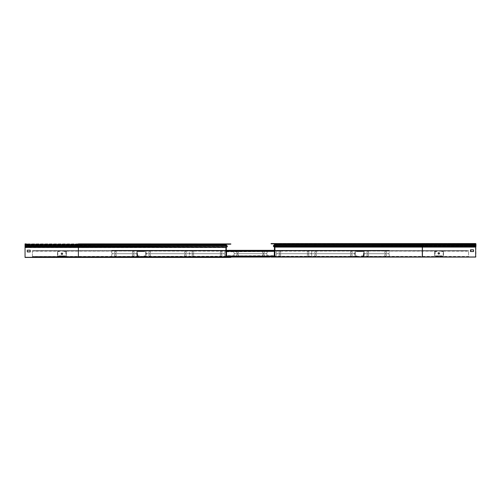 <?xml version="1.0" encoding="UTF-8"?>
<svg xmlns="http://www.w3.org/2000/svg" width="501" height="501" viewBox="0 0 501 501"><rect width="100%" height="100%" fill="white"/><g stroke="black" fill="none" stroke-linecap="round" stroke-linejoin="round"><path stroke-width="0.38" stroke-dasharray="2.5 1.88" d="M229.602 256.781L226.753 256.781A0.539 0.539 0 0 1 226.208 256.243L226.208 251.176A0.539 0.539 0 0 1 226.753 250.638L229.602 250.638M229.602 256.487L226.502 256.243L226.502 251.176L229.602 250.932M226.208 256.243L32.427 256.487L32.427 251.176L32.427 256.781L226.208 256.781L224.98 256.781L226.208 256.781L226.208 250.638L32.427 250.638L226.208 250.932L32.427 250.638L226.208 250.638L32.427 250.638L32.427 251.176L32.427 250.638L32.427 251.176L226.208 250.932L33.655 250.932L226.208 251.176L226.208 250.638L226.208 256.781L32.427 256.781L226.208 256.781L32.427 256.487L226.208 256.781L226.208 251.176M274.498 256.168L274.498 251.79L274.498 256.168L226.502 255.873L274.498 256.168L226.502 256.168L274.498 256.168L226.502 256.168L274.498 256.168L226.502 256.168L274.498 255.873L226.502 256.168L226.502 255.629L274.498 256.168L226.502 256.168L226.502 251.251L274.498 251.251L226.502 251.251L274.498 251.251L226.502 251.251L274.498 251.251L226.502 251.251L274.498 251.251L226.502 251.251L226.502 255.873L274.498 256.168L226.502 255.873L274.498 256.168L226.502 256.168L226.502 251.546L274.498 251.251L226.502 251.251L226.502 255.873L274.498 256.168L274.498 251.251L226.502 251.546L274.498 251.546L226.502 251.546L274.498 251.546L274.498 249.824L274.498 251.79L274.498 251.251L226.502 251.251L226.502 251.79L274.498 251.546L274.498 256.168L226.502 256.168L226.502 251.79L226.502 255.873L274.498 255.629L274.498 256.168L226.502 256.168L274.498 256.168L226.502 256.168L226.502 251.546L226.502 256.168L274.498 256.168L274.498 251.251L226.502 251.251L226.502 256.168L274.498 256.168L226.502 256.168L274.498 256.168L274.498 251.546L274.498 256.168L226.502 256.168L226.502 251.251L274.498 251.251L274.498 255.629L274.498 251.251L274.498 251.79L274.498 251.251L226.502 251.251L274.498 251.251L226.502 251.251L226.502 256.168L274.498 256.168L274.498 251.251L274.498 256.168L226.502 256.168L226.502 251.251L274.498 251.251L274.498 256.168L226.502 256.168M255.723 251.251L257.445 251.546L255.723 251.251M267.897 251.251L269.613 251.546L267.897 251.251M243.555 251.251L245.277 251.546L243.555 251.251M231.387 251.251L233.103 251.546L231.387 251.251M255.723 256.168L257.445 255.873L255.723 256.168M267.897 256.168L269.613 255.873L267.897 256.168M243.555 256.168L245.277 255.873L243.555 256.168M231.387 256.168L233.103 255.873L231.387 256.168M274.498 251.251L274.498 251.79L274.498 251.251L274.498 251.79L274.498 251.251L274.498 251.79L274.498 251.251L226.502 251.251M274.498 250.694A0.539 0.539 0 0 1 274.792 251.176L274.792 256.243A0.539 0.539 0 0 1 274.498 256.725M271.398 250.932L274.498 251.176L274.498 256.243L270.171 256.487L271.398 256.781L270.171 257.082L475.656 256.781L269.876 257.082L422.305 257.082L274.498 256.781L274.498 247.256L273.627 246.523A0.664 0.664 0 0 1 273.584 245.546L274.385 244.745A0.369 0.369 0 0 0 274.498 244.482L274.498 244.344A0.495 0.495 0 0 0 274.003 243.849L269.876 243.849M271.398 250.638L274.247 250.638A0.539 0.539 0 0 1 274.792 251.176L274.792 256.243A0.539 0.539 0 0 1 274.247 256.781L271.398 256.781L274.792 256.781L274.792 247.256L273.922 246.523A0.664 0.664 0 0 1 273.878 245.546L274.68 244.745A0.369 0.369 0 0 0 274.792 244.482L274.792 244.344A0.789 0.789 0 0 0 274.003 243.555L269.876 243.555M274.498 251.176L274.498 256.243M274.247 256.781L270.171 256.781M61.254 253.756A0.676 0.676 0 0 0 61.93 254.433A0.676 0.676 0 0 0 62.606 253.756A0.676 0.676 0 0 0 61.93 253.08A0.676 0.676 0 0 0 61.254 253.756M226.208 254.433L226.208 253.08L225.913 254.433M230.829 243.918L26.277 244.219L230.829 243.918M25.05 257.445L230.829 257.445L25.05 257.445L78.4 257.151L78.4 247.619L226.208 247.619L227.078 246.887A0.664 0.664 0 0 0 227.122 245.91L226.32 245.108A0.369 0.369 0 0 1 226.208 244.845L226.208 244.707A0.495 0.495 0 0 1 226.702 244.219L230.829 244.219M25.05 247.319L25.05 257.151M25.05 246.661L25.05 244.219L26.277 244.219M25.05 247.544L25.05 246.887L78.4 246.887L78.4 245.108L25.05 245.315M25.05 246.116L227.122 245.91M25.05 247.275L78.4 247.438L78.4 246.617L25.05 246.617L25.05 247.5L25.05 243.918L226.702 244.169A0.495 0.495 0 0 0 226.208 244.663A0.495 0.495 0 0 1 226.702 244.169M226.702 244.219L26.277 243.918M226.32 245.108L78.4 245.108L78.4 244.219L25.05 244.219M25.05 247.619L78.4 247.619L78.4 246.887L227.078 246.887M30.21 251.909L27.261 251.909L27.261 250.193L30.21 250.193L30.21 251.909M78.4 257.445L226.208 257.151L226.208 247.619M226.208 250.193L225.913 251.909L226.208 250.193M227.51 257.151L229.233 257.445L227.51 257.151M27.261 257.151L30.21 257.445L27.261 257.151M225.913 257.445L225.913 247.481L226.89 246.661A0.369 0.369 0 0 0 226.915 246.116L226.108 245.315A0.664 0.664 0 0 1 225.913 244.845L225.913 244.707A0.789 0.789 0 0 1 226.702 243.918M274.792 253.393L274.792 254.07L274.792 253.393M274.498 253.393L274.498 254.07L274.498 253.393M438.776 252.717A0.676 0.676 0 0 0 438.099 253.393A0.676 0.676 0 0 0 438.776 254.07A0.676 0.676 0 0 0 439.452 253.393A0.676 0.676 0 0 0 438.776 252.717M475.656 243.555L422.305 243.555M474.428 243.555L274.003 243.849M475.656 244.951L475.656 243.849L422.305 243.849L422.305 244.344L274.498 244.344M475.656 245.753L475.656 244.745L274.385 244.745M475.656 246.298L475.656 245.546L422.305 245.546L422.305 244.344L475.656 244.344L422.6 244.344L422.6 243.849L474.723 243.849L422.6 243.555L475.95 243.555L274.003 243.555M475.656 246.955L475.656 246.523L422.305 246.523L422.305 245.546L273.584 245.546M475.95 247.181L475.95 257.082L275.087 257.082L275.087 247.118L274.11 246.298L275.087 247.118L275.087 257.082L270.171 257.082L475.656 257.082L474.428 256.781L475.656 257.082L475.656 247.256L422.305 247.256L422.305 246.523L273.627 246.523M475.656 247.181L274.792 247.256L274.792 256.781L422.6 256.781L422.6 244.745L475.656 244.745M474.428 256.781L422.305 256.781L422.305 247.256L274.498 247.256M474.428 257.082L422.305 257.082M473.445 251.546L470.489 251.546L470.489 249.824L473.445 249.824L473.739 251.546L473.445 249.824M470.489 256.781L473.445 257.082L470.489 256.781M271.473 256.781L273.195 257.082L271.473 256.781M274.792 257.082L274.792 247.118L273.815 246.298A0.369 0.369 0 0 1 273.79 245.753L274.598 244.951A0.664 0.664 0 0 0 274.792 244.482L274.792 244.344A0.495 0.495 0 0 0 274.298 243.849L271.398 243.849M274.792 251.546L274.498 249.824L274.792 251.546L275.087 249.824L274.792 251.546M225.913 253.713L225.913 254.389L225.913 253.713M226.208 253.713L226.208 254.389L226.208 253.713M61.93 253.036A0.676 0.676 0 0 1 62.606 253.713A0.676 0.676 0 0 1 61.93 254.389A0.676 0.676 0 0 1 61.254 253.713A0.676 0.676 0 0 1 61.93 253.036A0.676 0.676 0 0 1 62.606 253.713A0.676 0.676 0 0 1 61.93 254.389A0.676 0.676 0 0 1 61.254 253.713A0.676 0.676 0 0 1 61.93 253.036M26.277 257.401L25.05 257.401L25.05 247.688L25.05 257.401L229.602 257.401L225.913 257.401L226.108 247.275L78.4 247.575L78.4 243.874L25.05 243.874L25.05 244.663L226.208 244.663M226.108 247.275L226.89 246.617L78.4 246.617L78.4 245.271L25.05 245.271L25.05 244.663L78.4 244.663L78.4 243.918M25.05 257.401L225.913 257.401L225.913 247.438L226.89 246.617A0.369 0.369 0 0 0 226.915 246.072L25.05 246.072L25.05 245.064L226.277 245.064M226.295 247.5L227.078 246.843L25.05 246.843L25.05 245.866L227.078 245.866M26.277 257.101L226.208 257.101L226.208 247.575L227.078 246.843A0.664 0.664 0 0 0 227.122 245.866L226.32 245.064A0.369 0.369 0 0 1 226.208 244.801M230.829 257.401L229.602 257.101L230.829 257.151M229.602 257.101L226.208 257.101L226.208 247.575M227.316 246.354A0.664 0.664 0 0 1 227.078 246.843L226.89 246.617A0.369 0.369 0 0 0 226.915 246.072L226.108 245.271A0.664 0.664 0 0 1 225.913 244.801L225.913 244.663A0.789 0.789 0 0 1 226.702 243.874L229.602 243.874M226.208 250.143L225.913 251.865L226.208 250.143M25.05 257.101L226.208 257.101M25.05 247.575L78.4 247.575L78.4 257.401L78.4 247.438L225.913 247.438M30.21 250.193L27.261 250.193M30.21 257.101L27.261 257.401L30.21 257.101M229.233 257.101L227.51 257.401L229.233 257.101M227.122 245.866L226.108 245.271A0.664 0.664 0 0 1 225.913 244.801L225.913 244.663A0.789 0.789 0 0 1 226.702 243.874L230.829 243.874M78.4 243.874L226.702 243.874M27.261 251.865L27.261 250.143L30.21 250.143L30.21 251.865L27.261 251.865M439.746 253.393A0.676 0.676 0 0 1 439.07 254.07A0.676 0.676 0 0 1 438.394 253.393A0.676 0.676 0 0 1 439.07 252.717A0.676 0.676 0 0 1 439.746 253.393A0.676 0.676 0 0 1 439.07 254.07A0.676 0.676 0 0 1 438.394 253.393A0.676 0.676 0 0 1 439.07 252.717A0.676 0.676 0 0 1 439.746 253.393M274.498 254.07L274.792 252.717L275.087 254.07M274.498 252.717L275.087 252.717M274.892 246.955L273.922 246.523A0.664 0.664 0 0 1 273.878 245.546L274.68 244.745L422.6 244.745L422.6 243.555L274.298 243.555A0.789 0.789 0 0 1 275.087 244.344L275.087 244.482A0.664 0.664 0 0 1 274.892 244.951L274.085 245.753A0.369 0.369 0 0 0 274.11 246.298A0.369 0.369 0 0 1 274.085 245.753L274.892 244.951A0.664 0.664 0 0 0 275.087 244.482L275.087 244.344A0.789 0.789 0 0 0 274.298 243.555L271.398 243.555M475.95 257.082L422.6 256.781L422.6 245.753L475.95 245.546M475.95 246.955L475.95 246.523M475.656 246.523L273.922 246.523L475.95 246.298L475.95 244.745M475.656 245.546L273.878 245.546L422.6 245.753L422.6 244.951L475.95 244.951L475.95 243.555M475.656 243.849L474.723 243.849M274.792 244.482L422.6 244.482L422.6 244.951L274.68 244.745A0.369 0.369 0 0 0 274.792 244.482L274.792 244.344A0.495 0.495 0 0 0 274.298 243.849L270.171 243.849M274.298 243.849L422.6 243.555M273.49 256.781L271.767 257.082L273.49 256.781M473.739 256.781L470.79 257.082L473.739 256.781M475.95 247.118L275.087 247.118M470.79 251.546L470.79 249.824L473.739 249.824L473.739 251.546L470.79 251.546M274.298 243.555L270.171 243.555M224.98 256.781L33.655 256.781L224.98 256.781M66.351 251.79L66.351 251.251L65.813 251.251L66.351 251.251L66.351 256.168L57.502 256.168L57.502 251.251L59.838 251.251L57.797 251.79L59.838 251.251L57.502 251.251L57.502 256.168L66.351 256.168L66.351 251.79M65.813 251.546L66.057 255.873L57.797 255.873L57.797 251.79L57.797 255.873L66.057 255.873L66.057 251.546L64.015 251.546L65.813 251.546M62.913 256.168L60.082 256.168L63.771 255.873L60.082 255.873L63.771 255.873L60.082 255.873L63.771 255.873L60.082 255.873L62.913 256.168M60.947 256.168L60.082 255.873L60.947 256.168M137.161 255.629L137.161 256.168L137.7 256.168L137.161 256.168L137.161 251.251L146.01 251.251L146.01 256.168L143.674 256.168L145.716 255.629L143.674 256.168L146.01 256.168L146.01 251.251L137.161 251.251L137.161 255.629M137.7 255.873L137.456 251.546L145.716 251.546L145.716 255.629L145.716 251.546L137.456 251.546L137.456 255.873L139.497 255.873L137.7 255.873M140.599 251.251L143.43 251.251L139.741 251.546L143.43 251.546L139.741 251.546L143.43 251.546L139.741 251.546L143.43 251.546L140.599 251.251M142.572 251.251L143.43 251.546L142.572 251.251M274.792 256.243L274.792 256.781L468.573 256.781L274.792 256.487L468.573 256.781L468.573 256.243L467.345 256.781L274.792 256.487L274.792 250.638L468.573 250.638L274.792 250.932L468.573 250.638L274.792 250.638L468.573 250.638L468.573 251.176L468.573 250.638L468.573 251.176L274.792 250.932L467.345 250.932L274.792 251.176L274.792 250.638L274.792 256.781L468.573 256.781L468.573 251.176L468.573 256.487L274.792 256.243M276.02 256.781L467.345 256.781L276.02 256.781M434.649 251.79L434.649 251.251L435.187 251.251L434.649 251.251L434.649 256.168L443.498 256.168L443.498 251.251L441.162 251.251L443.203 251.79L441.162 251.251L443.498 251.251L443.498 256.168L434.649 256.168L434.649 251.79M435.187 251.546L434.943 255.873L443.203 255.873L443.203 251.79L443.203 255.873L434.943 255.873L434.943 251.546L436.985 251.546L435.187 251.546M438.087 256.168L440.918 256.168L437.229 255.873L440.918 255.873L437.229 255.873L440.918 255.873L437.229 255.873L440.918 255.873L438.087 256.168M440.053 256.168L440.918 255.873L440.053 256.168M363.839 255.629L363.839 256.168L363.3 256.168L363.839 256.168L363.839 251.251L354.99 251.251L354.99 256.168L357.326 256.168L355.284 255.629L357.326 256.168L354.99 256.168L354.99 251.251L363.839 251.251L363.839 255.629M363.3 255.873L363.544 251.546L355.284 251.546L355.284 255.629L355.284 251.546L363.544 251.546L363.544 255.873L361.503 255.873L363.3 255.873M360.401 251.251L357.57 251.251L361.259 251.546L357.57 251.546L361.259 251.546L357.57 251.546L361.259 251.546L357.57 251.546L360.401 251.251M358.428 251.251L357.57 251.546L358.428 251.251M264.328 252.235A0.896 0.896 0 0 0 263.432 251.339A0.896 0.896 0 0 0 262.537 252.235A0.896 0.896 0 0 1 263.432 251.339A0.896 0.896 0 0 1 264.328 252.235A0.896 0.896 0 0 1 263.432 253.13A0.896 0.896 0 0 1 262.537 252.235A0.896 0.896 0 0 0 263.432 253.13A0.896 0.896 0 0 0 264.328 252.235M280.804 252.235A0.896 0.896 0 0 0 279.902 251.339A0.896 0.896 0 0 0 279.007 252.235A0.896 0.896 0 0 1 279.902 251.339A0.896 0.896 0 0 1 280.804 252.235A0.896 0.896 0 0 1 279.902 253.13A0.896 0.896 0 0 1 279.007 252.235A0.896 0.896 0 0 0 279.902 253.13A0.896 0.896 0 0 0 280.804 252.235M308.942 252.235A0.896 0.896 0 0 0 308.04 251.339A0.896 0.896 0 0 0 307.144 252.235A0.896 0.896 0 0 1 308.04 251.339A0.896 0.896 0 0 1 308.942 252.235A0.896 0.896 0 0 1 308.04 253.13A0.896 0.896 0 0 1 307.144 252.235A0.896 0.896 0 0 0 308.04 253.13A0.896 0.896 0 0 0 308.942 252.235M385.601 251.339A0.896 0.896 0 0 1 386.496 252.235A0.896 0.896 0 0 1 385.601 253.13A0.896 0.896 0 0 1 384.699 252.235A0.896 0.896 0 0 1 385.601 251.339A0.896 0.896 0 0 1 386.496 252.235A0.896 0.896 0 0 1 385.601 253.13A0.896 0.896 0 0 1 384.699 252.235A0.896 0.896 0 0 1 385.601 251.339M367.784 251.339A0.896 0.896 0 0 1 368.686 252.235A0.896 0.896 0 0 1 367.784 253.13A0.896 0.896 0 0 1 366.889 252.235A0.896 0.896 0 0 1 367.784 251.339A0.896 0.896 0 0 1 368.686 252.235A0.896 0.896 0 0 1 367.784 253.13A0.896 0.896 0 0 1 366.889 252.235A0.896 0.896 0 0 1 367.784 251.339M315.611 251.339A0.896 0.896 0 0 1 316.507 252.235A0.896 0.896 0 0 1 315.611 253.13A0.896 0.896 0 0 1 314.709 252.235A0.896 0.896 0 0 1 315.611 251.339A0.896 0.896 0 0 1 316.507 252.235A0.896 0.896 0 0 1 315.611 253.13A0.896 0.896 0 0 1 314.709 252.235A0.896 0.896 0 0 1 315.611 251.339M351.314 251.339A0.896 0.896 0 0 1 352.209 252.235A0.896 0.896 0 0 1 351.314 253.13A0.896 0.896 0 0 1 350.418 252.235A0.896 0.896 0 0 1 351.314 251.339A0.896 0.896 0 0 1 352.209 252.235A0.896 0.896 0 0 1 351.314 253.13A0.896 0.896 0 0 1 350.418 252.235A0.896 0.896 0 0 1 351.314 251.339M279.902 251.339A0.896 0.896 0 0 1 280.804 252.235A0.896 0.896 0 0 1 279.902 253.13A0.896 0.896 0 0 1 279.007 252.235A0.896 0.896 0 0 1 279.902 251.339A0.896 0.896 0 0 1 280.804 252.235A0.896 0.896 0 0 1 279.902 253.13A0.896 0.896 0 0 1 279.007 252.235A0.896 0.896 0 0 1 279.902 251.339M263.432 251.339A0.896 0.896 0 0 1 264.328 252.235A0.896 0.896 0 0 1 263.432 253.13A0.896 0.896 0 0 1 262.537 252.235A0.896 0.896 0 0 1 263.432 251.339A0.896 0.896 0 0 1 264.328 252.235A0.896 0.896 0 0 1 263.432 253.13A0.896 0.896 0 0 1 262.537 252.235A0.896 0.896 0 0 1 263.432 251.339M233.879 251.251L233.879 252.479A1.227 1.227 0 0 0 235.107 253.713A1.227 1.227 0 0 1 233.879 252.479A1.227 1.227 0 0 0 235.107 253.713L265.893 253.713A1.227 1.227 0 0 0 267.121 252.479L267.121 250.882L267.121 252.479A1.227 1.227 0 0 1 265.893 253.713L235.107 253.713A1.227 1.227 0 0 1 233.879 252.479A1.227 1.227 0 0 0 235.107 253.713L265.893 253.713A1.227 1.227 0 0 0 267.121 252.479L267.121 250.882L267.121 252.479A1.227 1.227 0 0 1 265.893 253.713L235.107 253.713A1.227 1.227 0 0 1 233.879 252.479L233.879 250.882L233.879 252.479A1.227 1.227 0 0 0 235.107 253.713L265.893 253.713A1.227 1.227 0 0 0 267.121 252.479A1.227 1.227 0 0 1 265.893 253.713A1.227 1.227 0 0 0 267.121 252.479A1.227 1.227 0 0 1 265.893 253.713L235.107 253.713A1.227 1.227 0 0 1 233.879 252.479L233.879 250.4L224.786 250.4L224.786 250.882L233.879 250.663L224.786 250.882L224.786 250.4L233.879 250.4L224.786 250.4L224.786 252.479A1.227 1.227 0 0 1 223.552 253.713L147.225 253.713L223.552 253.713A1.227 1.227 0 0 0 224.786 252.479L224.786 250.882L224.786 252.479A1.227 1.227 0 0 1 223.552 253.713L147.225 253.713L223.552 253.713A1.227 1.227 0 0 0 224.786 252.479A1.227 1.227 0 0 1 223.552 253.713A1.227 1.227 0 0 0 224.786 252.479A1.227 1.227 0 0 1 223.552 253.713L190.499 253.713A1.227 1.227 0 0 1 189.272 252.479A1.227 1.227 0 0 0 190.499 253.713A1.227 1.227 0 0 1 189.272 252.479L189.272 250.343L389.283 250.343L311.728 250.638L311.728 252.479A1.227 1.227 0 0 1 310.501 253.713L277.448 253.713A1.227 1.227 0 0 1 276.214 252.479A1.227 1.227 0 0 0 277.448 253.713A1.227 1.227 0 0 1 276.214 252.479L276.214 250.882L276.214 252.479A1.227 1.227 0 0 0 277.448 253.713L353.775 253.713L277.448 253.713A1.227 1.227 0 0 1 276.214 252.479L276.214 250.4L276.214 250.882L276.214 250.4L267.121 250.4L267.121 250.882L267.121 250.4L267.121 250.882L274.498 250.663M389.283 250.882L389.283 250.343L111.717 250.343L111.717 250.882L111.717 250.343L189.272 250.343L111.717 250.343L111.717 250.882L389.283 250.343L389.283 250.882L364.095 250.882L364.095 252.479A1.227 1.227 0 0 0 365.329 253.713A1.227 1.227 0 0 1 364.095 252.479L364.095 250.882L364.095 252.479A1.227 1.227 0 0 0 365.329 253.713L388.056 253.713L365.329 253.713A1.227 1.227 0 0 1 364.095 252.479L364.095 250.4L364.095 250.882L389.283 250.882L364.095 250.882L389.283 250.882L389.283 252.479A1.227 1.227 0 0 1 388.056 253.713A1.227 1.227 0 0 0 389.283 252.479L389.283 250.882M364.095 250.4L355.002 250.4L355.002 250.882L355.002 250.4L355.002 250.882L364.095 250.663L355.002 250.4L364.095 250.4M145.998 250.4L145.998 252.479A1.227 1.227 0 0 0 147.225 253.713A1.227 1.227 0 0 1 145.998 252.479L145.998 250.882L145.998 252.479A1.227 1.227 0 0 0 147.225 253.713A1.227 1.227 0 0 1 145.998 252.479L145.998 250.4L136.905 250.4L136.905 250.882L136.905 250.4L136.905 250.882L145.998 250.882L136.905 250.663L145.998 250.4M274.498 250.343L388.338 250.343L189.272 250.343L189.272 252.479A1.227 1.227 0 0 0 190.499 253.713L223.552 253.713L190.499 253.713A1.227 1.227 0 0 0 189.272 254.94L189.272 257.082L111.717 257.082L111.717 254.94A1.227 1.227 0 0 1 112.944 253.713L135.671 253.713L112.944 253.713A1.227 1.227 0 0 0 111.717 254.94A1.227 1.227 0 0 1 112.944 253.713L135.671 253.713A1.227 1.227 0 0 1 136.905 254.94A1.227 1.227 0 0 0 135.671 253.713L112.944 253.713A1.227 1.227 0 0 1 111.717 252.479L111.717 250.882L136.905 250.882L136.905 252.479A1.227 1.227 0 0 1 135.671 253.713L112.944 253.713L135.671 253.713A1.227 1.227 0 0 0 136.905 252.479L136.905 250.882L111.717 250.882L136.905 250.882L111.717 250.882L111.717 252.479A1.227 1.227 0 0 0 112.944 253.713L135.671 253.713A1.227 1.227 0 0 0 136.905 252.479A1.227 1.227 0 0 1 135.671 253.713L112.944 253.713A1.227 1.227 0 0 1 111.717 252.479L111.717 250.882L111.717 252.479A1.227 1.227 0 0 0 112.944 253.713A1.227 1.227 0 0 0 111.717 254.94L111.717 257.082L389.283 257.082L311.728 256.781L311.728 254.94A1.227 1.227 0 0 0 310.501 253.713A1.227 1.227 0 0 0 311.728 252.479L311.728 250.882L311.728 252.479A1.227 1.227 0 0 1 310.501 253.713L277.448 253.713L310.501 253.713A1.227 1.227 0 0 0 311.728 252.479L311.728 250.343L389.283 250.638L111.717 250.638L311.728 250.638L189.272 250.882L189.272 250.343L226.208 250.343M388.338 250.343L389.283 250.343L388.338 250.343M355.002 252.479L355.002 250.882L355.002 252.479A1.227 1.227 0 0 1 353.775 253.713A1.227 1.227 0 0 0 355.002 252.479L355.002 250.882L355.002 252.479A1.227 1.227 0 0 1 353.775 253.713A1.227 1.227 0 0 0 355.002 252.479M233.879 250.663L224.786 250.4L224.786 250.882L224.786 250.4L226.208 250.4M274.498 250.4L267.121 250.4L267.121 250.882L267.121 250.4L276.214 250.4L276.214 252.479A1.227 1.227 0 0 0 277.448 253.713A1.227 1.227 0 0 1 276.214 252.479L276.214 250.882L276.214 252.479A1.227 1.227 0 0 0 277.448 253.713L310.501 253.713L277.448 253.713A1.227 1.227 0 0 0 276.214 254.94A1.227 1.227 0 0 1 277.448 253.713A1.227 1.227 0 0 0 276.214 254.94L276.214 256.537L276.214 254.94A1.227 1.227 0 0 1 277.448 253.713L353.775 253.713L277.448 253.713A1.227 1.227 0 0 0 276.214 254.94L276.214 257.019L276.214 256.537L276.214 257.019L267.121 257.019L267.121 256.537L267.121 257.019L276.214 257.019L267.121 256.537L274.498 256.756M311.728 250.343L311.728 250.882L311.728 250.343M270.171 250.663L274.416 250.663M226.208 257.019L224.786 257.019L224.786 256.537L233.879 256.756L224.786 256.537L224.786 257.019L233.879 257.019L224.786 257.019L224.786 254.94A1.227 1.227 0 0 0 223.552 253.713L147.225 253.713L223.552 253.713A1.227 1.227 0 0 1 224.786 254.94L224.786 256.537L224.786 254.94A1.227 1.227 0 0 0 223.552 253.713L147.225 253.713L223.552 253.713A1.227 1.227 0 0 1 224.786 254.94A1.227 1.227 0 0 0 223.552 253.713A1.227 1.227 0 0 1 224.786 254.94A1.227 1.227 0 0 0 223.552 253.713L190.499 253.713A1.227 1.227 0 0 0 189.272 254.94A1.227 1.227 0 0 1 190.499 253.713L223.552 253.713A1.227 1.227 0 0 0 224.786 252.479L224.786 250.663L226.208 250.663M226.584 250.663L230.829 250.663M236.672 252.235A0.896 0.896 0 0 1 237.568 251.339A0.896 0.896 0 0 1 238.463 252.235A0.896 0.896 0 0 0 237.568 251.339A0.896 0.896 0 0 0 236.672 252.235A0.896 0.896 0 0 0 237.568 253.13A0.896 0.896 0 0 0 238.463 252.235A0.896 0.896 0 0 1 237.568 253.13A0.896 0.896 0 0 1 236.672 252.235M220.196 252.235A0.896 0.896 0 0 1 221.098 251.339A0.896 0.896 0 0 1 221.993 252.235A0.896 0.896 0 0 0 221.098 251.339A0.896 0.896 0 0 0 220.196 252.235A0.896 0.896 0 0 0 221.098 253.13A0.896 0.896 0 0 0 221.993 252.235A0.896 0.896 0 0 1 221.098 253.13A0.896 0.896 0 0 1 220.196 252.235M192.058 252.235A0.896 0.896 0 0 1 192.96 251.339A0.896 0.896 0 0 1 193.856 252.235A0.896 0.896 0 0 0 192.96 251.339A0.896 0.896 0 0 0 192.058 252.235A0.896 0.896 0 0 0 192.96 253.13A0.896 0.896 0 0 0 193.856 252.235A0.896 0.896 0 0 1 192.96 253.13A0.896 0.896 0 0 1 192.058 252.235M115.399 251.339A0.896 0.896 0 0 0 114.504 252.235A0.896 0.896 0 0 0 115.399 253.13A0.896 0.896 0 0 0 116.301 252.235A0.896 0.896 0 0 0 115.399 251.339A0.896 0.896 0 0 0 114.504 252.235A0.896 0.896 0 0 0 115.399 253.13A0.896 0.896 0 0 0 116.301 252.235A0.896 0.896 0 0 0 115.399 251.339M133.216 251.339A0.896 0.896 0 0 0 132.314 252.235A0.896 0.896 0 0 0 133.216 253.13A0.896 0.896 0 0 0 134.111 252.235A0.896 0.896 0 0 0 133.216 251.339A0.896 0.896 0 0 0 132.314 252.235A0.896 0.896 0 0 0 133.216 253.13A0.896 0.896 0 0 0 134.111 252.235A0.896 0.896 0 0 0 133.216 251.339M185.389 251.339A0.896 0.896 0 0 0 184.493 252.235A0.896 0.896 0 0 0 185.389 253.13A0.896 0.896 0 0 0 186.291 252.235A0.896 0.896 0 0 0 185.389 251.339A0.896 0.896 0 0 0 184.493 252.235A0.896 0.896 0 0 0 185.389 253.13A0.896 0.896 0 0 0 186.291 252.235A0.896 0.896 0 0 0 185.389 251.339M149.686 251.339A0.896 0.896 0 0 0 148.791 252.235A0.896 0.896 0 0 0 149.686 253.13A0.896 0.896 0 0 0 150.582 252.235A0.896 0.896 0 0 0 149.686 251.339A0.896 0.896 0 0 0 148.791 252.235A0.896 0.896 0 0 0 149.686 253.13A0.896 0.896 0 0 0 150.582 252.235A0.896 0.896 0 0 0 149.686 251.339M221.098 251.339A0.896 0.896 0 0 0 220.196 252.235A0.896 0.896 0 0 0 221.098 253.13A0.896 0.896 0 0 0 221.993 252.235A0.896 0.896 0 0 0 221.098 251.339A0.896 0.896 0 0 0 220.196 252.235A0.896 0.896 0 0 0 221.098 253.13A0.896 0.896 0 0 0 221.993 252.235A0.896 0.896 0 0 0 221.098 251.339M237.568 251.339A0.896 0.896 0 0 0 236.672 252.235A0.896 0.896 0 0 0 237.568 253.13A0.896 0.896 0 0 0 238.463 252.235A0.896 0.896 0 0 0 237.568 251.339A0.896 0.896 0 0 0 236.672 252.235A0.896 0.896 0 0 0 237.568 253.13A0.896 0.896 0 0 0 238.463 252.235A0.896 0.896 0 0 0 237.568 251.339M388.056 253.713A1.227 1.227 0 0 0 389.283 252.479A1.227 1.227 0 0 1 388.056 253.713L365.329 253.713A1.227 1.227 0 0 0 364.095 254.94A1.227 1.227 0 0 1 365.329 253.713L388.056 253.713A1.227 1.227 0 0 1 389.283 254.94L389.283 257.082L111.717 257.082L189.272 257.082L111.717 257.082L111.717 256.537L389.283 257.082L389.283 256.537L364.095 256.537L364.095 254.94A1.227 1.227 0 0 1 365.329 253.713A1.227 1.227 0 0 0 364.095 254.94L364.095 257.019L364.095 256.537L389.283 256.537L364.095 256.537L389.283 256.537L389.283 254.94A1.227 1.227 0 0 0 388.056 253.713A1.227 1.227 0 0 1 389.283 254.94L389.283 256.537L389.283 254.94A1.227 1.227 0 0 0 388.056 253.713M233.879 250.882L267.121 250.882L233.879 250.882L267.121 250.882L233.879 250.882L267.121 250.882L233.879 250.882L267.121 250.882L267.121 252.479L267.121 250.663M264.328 255.184A0.896 0.896 0 0 1 263.432 256.086A0.896 0.896 0 0 1 262.537 255.184A0.896 0.896 0 0 0 263.432 256.086A0.896 0.896 0 0 0 264.328 255.184A0.896 0.896 0 0 0 263.432 254.289A0.896 0.896 0 0 0 262.537 255.184A0.896 0.896 0 0 1 263.432 254.289A0.896 0.896 0 0 1 264.328 255.184M280.804 255.184A0.896 0.896 0 0 1 279.902 256.086A0.896 0.896 0 0 1 279.007 255.184A0.896 0.896 0 0 0 279.902 256.086A0.896 0.896 0 0 0 280.804 255.184A0.896 0.896 0 0 0 279.902 254.289A0.896 0.896 0 0 0 279.007 255.184A0.896 0.896 0 0 1 279.902 254.289A0.896 0.896 0 0 1 280.804 255.184M308.942 255.184A0.896 0.896 0 0 1 308.04 256.086A0.896 0.896 0 0 1 307.144 255.184A0.896 0.896 0 0 0 308.04 256.086A0.896 0.896 0 0 0 308.942 255.184A0.896 0.896 0 0 0 308.04 254.289A0.896 0.896 0 0 0 307.144 255.184A0.896 0.896 0 0 1 308.04 254.289A0.896 0.896 0 0 1 308.942 255.184M385.601 256.086A0.896 0.896 0 0 0 386.496 255.184A0.896 0.896 0 0 0 385.601 254.289A0.896 0.896 0 0 0 384.699 255.184A0.896 0.896 0 0 0 385.601 256.086A0.896 0.896 0 0 0 386.496 255.184A0.896 0.896 0 0 0 385.601 254.289A0.896 0.896 0 0 0 384.699 255.184A0.896 0.896 0 0 0 385.601 256.086M367.784 256.086A0.896 0.896 0 0 0 368.686 255.184A0.896 0.896 0 0 0 367.784 254.289A0.896 0.896 0 0 0 366.889 255.184A0.896 0.896 0 0 0 367.784 256.086A0.896 0.896 0 0 0 368.686 255.184A0.896 0.896 0 0 0 367.784 254.289A0.896 0.896 0 0 0 366.889 255.184A0.896 0.896 0 0 0 367.784 256.086M315.611 256.086A0.896 0.896 0 0 0 316.507 255.184A0.896 0.896 0 0 0 315.611 254.289A0.896 0.896 0 0 0 314.709 255.184A0.896 0.896 0 0 0 315.611 256.086A0.896 0.896 0 0 0 316.507 255.184A0.896 0.896 0 0 0 315.611 254.289A0.896 0.896 0 0 0 314.709 255.184A0.896 0.896 0 0 0 315.611 256.086M351.314 256.086A0.896 0.896 0 0 0 352.209 255.184A0.896 0.896 0 0 0 351.314 254.289A0.896 0.896 0 0 0 350.418 255.184A0.896 0.896 0 0 0 351.314 256.086A0.896 0.896 0 0 0 352.209 255.184A0.896 0.896 0 0 0 351.314 254.289A0.896 0.896 0 0 0 350.418 255.184A0.896 0.896 0 0 0 351.314 256.086M279.902 256.086A0.896 0.896 0 0 0 280.804 255.184A0.896 0.896 0 0 0 279.902 254.289A0.896 0.896 0 0 0 279.007 255.184A0.896 0.896 0 0 0 279.902 256.086A0.896 0.896 0 0 0 280.804 255.184A0.896 0.896 0 0 0 279.902 254.289A0.896 0.896 0 0 0 279.007 255.184A0.896 0.896 0 0 0 279.902 256.086M263.432 256.086A0.896 0.896 0 0 0 264.328 255.184A0.896 0.896 0 0 0 263.432 254.289A0.896 0.896 0 0 0 262.537 255.184A0.896 0.896 0 0 0 263.432 256.086A0.896 0.896 0 0 0 264.328 255.184A0.896 0.896 0 0 0 263.432 254.289A0.896 0.896 0 0 0 262.537 255.184A0.896 0.896 0 0 0 263.432 256.086M364.095 257.019L355.002 257.019L355.002 256.537L355.002 257.019L355.002 256.537L364.095 256.756L355.002 257.019L364.095 257.019M233.879 256.756L233.879 254.94A1.227 1.227 0 0 1 235.107 253.713A1.227 1.227 0 0 0 233.879 254.94L233.879 257.019L233.879 256.537L233.879 257.019L224.786 256.756L224.786 254.94L224.786 257.019L233.879 257.019L233.879 254.94A1.227 1.227 0 0 1 235.107 253.713A1.227 1.227 0 0 0 233.879 254.94L233.879 256.537L267.121 256.537L267.121 254.94A1.227 1.227 0 0 0 265.893 253.713L235.107 253.713L265.893 253.713A1.227 1.227 0 0 1 267.121 254.94L267.121 256.756L233.879 256.537L267.121 256.537L233.879 256.537L267.121 256.537L233.879 256.537L233.879 254.94A1.227 1.227 0 0 1 235.107 253.713A1.227 1.227 0 0 0 233.879 254.94L233.879 256.537L267.121 256.537L267.121 257.019L276.214 256.756L269.876 257.019M145.998 257.019L145.998 254.94A1.227 1.227 0 0 1 147.225 253.713A1.227 1.227 0 0 0 145.998 254.94L145.998 256.537L145.998 254.94A1.227 1.227 0 0 1 147.225 253.713A1.227 1.227 0 0 0 145.998 254.94L145.998 257.019L136.905 257.019L136.905 256.537L136.905 257.019L136.905 256.537L145.998 256.537L136.905 256.756L145.998 257.019M136.905 254.94L136.905 256.537L136.905 254.94A1.227 1.227 0 0 0 135.671 253.713A1.227 1.227 0 0 1 136.905 254.94M269.876 257.082L389.283 256.781L111.717 256.781L311.728 256.781L189.272 256.537L189.272 257.082L311.728 257.082L311.728 254.94L311.728 257.082L311.728 256.537L276.214 256.537L276.214 254.94A1.227 1.227 0 0 1 277.448 253.713L310.501 253.713A1.227 1.227 0 0 1 311.728 254.94A1.227 1.227 0 0 0 310.501 253.713L277.448 253.713A1.227 1.227 0 0 0 276.214 254.94L276.214 256.537L276.214 254.94A1.227 1.227 0 0 1 277.448 253.713L310.501 253.713A1.227 1.227 0 0 1 311.728 254.94L311.728 256.537L355.002 256.537L355.002 254.94A1.227 1.227 0 0 0 353.775 253.713A1.227 1.227 0 0 1 355.002 254.94L355.002 256.537L267.121 256.756M388.338 257.082L389.283 257.082L388.338 257.082M233.879 256.168L233.879 254.94A1.227 1.227 0 0 1 235.107 253.713L265.893 253.713L235.107 253.713A1.227 1.227 0 0 0 233.879 254.94L233.879 256.168M265.893 253.713A1.227 1.227 0 0 1 267.121 254.94A1.227 1.227 0 0 0 265.893 253.713L235.107 253.713L265.893 253.713A1.227 1.227 0 0 1 267.121 254.94A1.227 1.227 0 0 0 265.893 253.713A1.227 1.227 0 0 1 267.121 254.94L267.121 256.168L267.121 254.94A1.227 1.227 0 0 0 265.893 253.713M226.208 257.082L189.272 257.082L189.272 254.94A1.227 1.227 0 0 1 190.499 253.713L223.552 253.713A1.227 1.227 0 0 1 224.786 254.94L224.786 256.756L226.208 256.756M236.672 255.184A0.896 0.896 0 0 0 237.568 256.086A0.896 0.896 0 0 0 238.463 255.184A0.896 0.896 0 0 1 237.568 256.086A0.896 0.896 0 0 1 236.672 255.184A0.896 0.896 0 0 1 237.568 254.289A0.896 0.896 0 0 1 238.463 255.184A0.896 0.896 0 0 0 237.568 254.289A0.896 0.896 0 0 0 236.672 255.184M220.196 255.184A0.896 0.896 0 0 0 221.098 256.086A0.896 0.896 0 0 0 221.993 255.184A0.896 0.896 0 0 1 221.098 256.086A0.896 0.896 0 0 1 220.196 255.184A0.896 0.896 0 0 1 221.098 254.289A0.896 0.896 0 0 1 221.993 255.184A0.896 0.896 0 0 0 221.098 254.289A0.896 0.896 0 0 0 220.196 255.184M192.058 255.184A0.896 0.896 0 0 0 192.96 256.086A0.896 0.896 0 0 0 193.856 255.184A0.896 0.896 0 0 1 192.96 256.086A0.896 0.896 0 0 1 192.058 255.184A0.896 0.896 0 0 1 192.96 254.289A0.896 0.896 0 0 1 193.856 255.184A0.896 0.896 0 0 0 192.96 254.289A0.896 0.896 0 0 0 192.058 255.184M115.399 256.086A0.896 0.896 0 0 1 114.504 255.184A0.896 0.896 0 0 1 115.399 254.289A0.896 0.896 0 0 1 116.301 255.184A0.896 0.896 0 0 1 115.399 256.086A0.896 0.896 0 0 1 114.504 255.184A0.896 0.896 0 0 1 115.399 254.289A0.896 0.896 0 0 1 116.301 255.184A0.896 0.896 0 0 1 115.399 256.086M133.216 256.086A0.896 0.896 0 0 1 132.314 255.184A0.896 0.896 0 0 1 133.216 254.289A0.896 0.896 0 0 1 134.111 255.184A0.896 0.896 0 0 1 133.216 256.086A0.896 0.896 0 0 1 132.314 255.184A0.896 0.896 0 0 1 133.216 254.289A0.896 0.896 0 0 1 134.111 255.184A0.896 0.896 0 0 1 133.216 256.086M185.389 256.086A0.896 0.896 0 0 1 184.493 255.184A0.896 0.896 0 0 1 185.389 254.289A0.896 0.896 0 0 1 186.291 255.184A0.896 0.896 0 0 1 185.389 256.086A0.896 0.896 0 0 1 184.493 255.184A0.896 0.896 0 0 1 185.389 254.289A0.896 0.896 0 0 1 186.291 255.184A0.896 0.896 0 0 1 185.389 256.086M149.686 256.086A0.896 0.896 0 0 1 148.791 255.184A0.896 0.896 0 0 1 149.686 254.289A0.896 0.896 0 0 1 150.582 255.184A0.896 0.896 0 0 1 149.686 256.086A0.896 0.896 0 0 1 148.791 255.184A0.896 0.896 0 0 1 149.686 254.289A0.896 0.896 0 0 1 150.582 255.184A0.896 0.896 0 0 1 149.686 256.086M221.098 256.086A0.896 0.896 0 0 1 220.196 255.184A0.896 0.896 0 0 1 221.098 254.289A0.896 0.896 0 0 1 221.993 255.184A0.896 0.896 0 0 1 221.098 256.086A0.896 0.896 0 0 1 220.196 255.184A0.896 0.896 0 0 1 221.098 254.289A0.896 0.896 0 0 1 221.993 255.184A0.896 0.896 0 0 1 221.098 256.086M237.568 256.086A0.896 0.896 0 0 1 236.672 255.184A0.896 0.896 0 0 1 237.568 254.289A0.896 0.896 0 0 1 238.463 255.184A0.896 0.896 0 0 1 237.568 256.086A0.896 0.896 0 0 1 236.672 255.184A0.896 0.896 0 0 1 237.568 254.289A0.896 0.896 0 0 1 238.463 255.184A0.896 0.896 0 0 1 237.568 256.086M111.717 254.94L111.717 256.537L136.905 256.537L111.717 256.537L136.905 256.537L111.717 256.537L111.717 254.94M353.775 253.713A1.227 1.227 0 0 1 355.002 254.94A1.227 1.227 0 0 0 353.775 253.713M267.121 256.168L267.121 256.537M230.829 256.756L226.584 256.756M274.416 256.756L270.171 256.756M271.398 257.082L271.398 256.487M226.208 244.707L25.05 244.707M226.208 244.845L25.05 244.845M275.087 244.482L274.498 244.482M225.913 244.663L25.05 244.801L78.4 244.801L78.4 245.271L226.32 245.064M274.792 244.344L475.95 244.344M275.087 244.344L475.95 244.482M355.002 250.882L276.214 250.882L355.002 250.882M224.786 250.882L145.998 250.882L224.786 250.882M311.728 250.882L276.214 250.882L311.728 250.882M224.786 256.537L145.998 256.537L224.786 256.537"/><path stroke-width="0.75" d="M229.602 256.781L226.753 256.781A0.539 0.539 0 0 1 226.208 256.243M229.602 256.487L226.502 256.243L226.502 251.176L229.602 250.932M226.208 251.176A0.539 0.539 0 0 1 226.753 250.638L229.602 250.638M274.498 251.251L226.502 251.251M274.498 256.168L226.502 256.168M271.398 250.638L274.247 250.638A0.539 0.539 0 0 1 274.498 250.694M271.398 250.932L274.498 251.176M274.498 256.725A0.539 0.539 0 0 1 274.247 256.781L274.498 247.256L273.627 246.523A0.664 0.664 0 0 1 273.584 245.546L274.385 244.745A0.369 0.369 0 0 0 274.498 244.482L274.498 244.344A0.495 0.495 0 0 0 274.003 243.849L271.104 243.849M274.498 256.243L271.398 256.781M270.171 256.781L271.398 256.487M61.254 253.756A0.676 0.676 0 0 0 61.93 254.433A0.676 0.676 0 0 0 62.606 253.756A0.676 0.676 0 0 0 61.93 253.08A0.676 0.676 0 0 0 61.254 253.756M230.829 243.918L78.4 243.874M229.602 243.918L226.702 243.918A0.789 0.789 0 0 0 225.913 244.707L225.913 244.845A0.664 0.664 0 0 0 226.108 245.315L226.915 246.116A0.369 0.369 0 0 1 226.89 246.661L226.108 247.319L227.078 246.887A0.664 0.664 0 0 0 227.122 245.91L226.32 245.108A0.369 0.369 0 0 1 226.208 244.845L226.208 244.707A0.495 0.495 0 0 1 226.702 244.219L229.602 244.219M226.108 247.319L78.4 247.481L78.4 246.116L25.05 246.116L25.05 243.874M229.602 257.445L225.913 257.445L225.913 247.481M229.602 257.151L226.208 257.151L226.295 247.544M227.078 246.887L25.05 246.661L25.05 257.445L225.913 257.445M25.05 246.661L25.05 246.116M226.702 243.918L78.4 243.918L226.702 243.918M26.277 243.874L25.05 243.918M25.05 247.481L78.4 247.481L78.4 257.445M30.21 251.909L30.21 250.193L27.261 250.193L27.261 251.909L30.21 251.909M438.776 252.717A0.676 0.676 0 0 0 438.099 253.393A0.676 0.676 0 0 0 438.776 254.07A0.676 0.676 0 0 0 439.452 253.393A0.676 0.676 0 0 0 438.776 252.717M475.656 246.523L475.656 257.082L475.656 243.555L271.104 243.555M271.104 256.781L274.247 256.781M271.104 257.082L422.305 257.082L422.305 247.118L274.792 247.118L274.792 257.082M475.656 247.118L422.305 247.118L422.305 246.298L273.815 246.298L274.792 247.118M273.627 246.523L273.815 246.298A0.369 0.369 0 0 1 273.79 245.753L274.598 244.951A0.664 0.664 0 0 0 274.792 244.482L274.792 244.344A0.789 0.789 0 0 0 274.003 243.555L422.6 243.555M474.428 243.849L475.95 243.849L475.95 246.523M475.656 257.082L422.305 257.082M473.445 251.546L473.445 249.824L470.489 249.824L470.489 251.546L473.445 251.546L470.79 251.546L470.79 249.824L473.445 249.824M229.602 257.401L230.829 257.401M230.829 257.151L226.208 257.101M229.602 244.169L230.829 244.169M227.316 246.354A0.664 0.664 0 0 0 227.122 245.866L226.32 245.064A0.369 0.369 0 0 1 226.208 244.801L225.913 244.801M26.277 244.169L25.05 244.169M27.261 250.193L27.261 251.865L30.21 251.865L30.21 250.193M474.723 243.555L475.95 243.849M226.208 250.343L274.498 250.343M274.498 250.4L267.121 250.4L267.121 250.882L233.879 250.882L233.879 251.251L233.879 250.4L226.208 250.4M267.121 250.663L270.171 250.663M226.208 250.663L226.584 250.663M230.829 250.663L233.879 250.663M267.121 250.882L267.121 251.251L267.121 250.882M233.879 250.882L233.879 251.251M226.208 257.019L233.879 257.019L233.879 256.168L233.879 256.537L267.121 256.537L267.121 256.168M269.876 257.082L226.208 257.082M269.876 257.019L267.121 257.019L267.121 256.537M233.879 256.756L230.829 256.756M226.584 256.756L226.208 256.756M270.171 256.756L267.121 256.756M227.122 245.91L78.4 246.116L78.4 245.315L226.32 245.108M25.05 245.315L78.4 245.315L78.4 244.707L25.05 244.707M225.913 244.707L78.4 244.707L78.4 243.918M225.913 244.845L25.05 244.845M475.656 246.298L422.305 246.298L422.305 245.753L273.584 245.546M475.656 245.753L422.305 245.753L422.305 244.951L274.385 244.745M475.656 244.951L422.305 244.951L422.305 244.344L274.792 244.344M475.95 244.344L422.305 244.344L422.305 243.555M475.95 244.482L274.792 244.482"/></g></svg>
